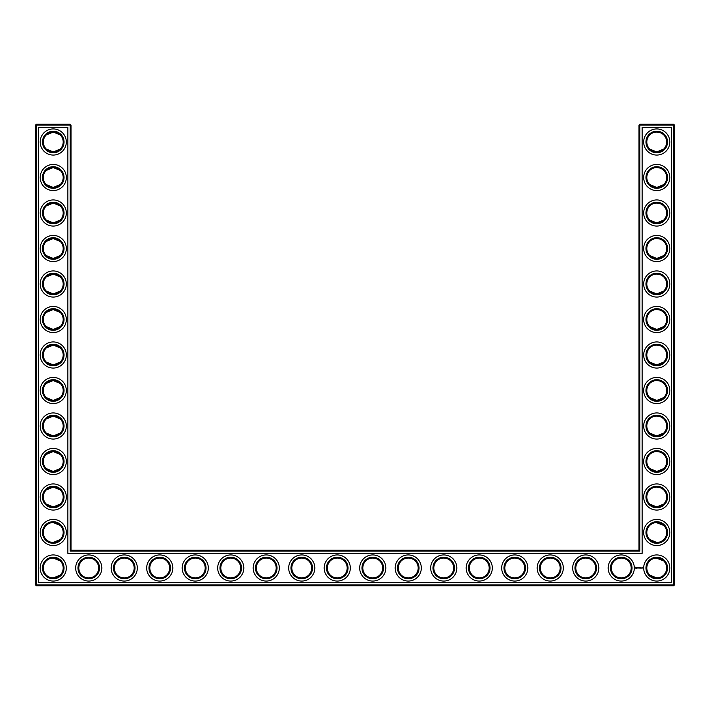 <?xml version="1.0" encoding="UTF-8"?>
<svg xmlns="http://www.w3.org/2000/svg" width="710" height="710" viewBox="0 0 710 710"><rect width="100%" height="100%" fill="white"/><g stroke="black" fill="none" stroke-linecap="round" stroke-linejoin="round"><path stroke-width="1.06" d="M52.922 151.931C56.356 151.736 58.797 150.777 60.261 149.047L53.25 151.94L46.239 149.047L47.863 150.351M48.759 150.866L51.75 151.825M52.93 132.069C56.356 132.264 58.806 133.232 60.261 134.953L53.25 132.06L46.239 134.953L51.963 132.14M52.93 167.569C56.356 167.764 58.806 168.731 60.261 170.453L53.25 167.56L46.239 170.453L51.963 167.64M63.19 142A9.94 9.94 0 0 0 48.28 133.391A9.94 9.94 0 0 0 48.28 150.609A9.94 9.94 0 0 0 63.19 142M63.19 177.5A9.94 9.94 0 0 0 48.28 168.891A9.94 9.94 0 0 0 48.28 186.109A9.94 9.94 0 0 0 63.19 177.5M52.922 187.431C56.356 187.236 58.797 186.277 60.261 184.547L53.25 187.44L46.239 184.547L51.963 187.36M71 550.25L71 125.102L70.148 124.25L36.352 124.25L36.352 584.898L673.648 584.898L673.648 125.102L639 125.102L639 550.25L639.852 551.102L70.148 551.102L71 550.25L639 550.25M36.352 124.25L35.5 125.102L35.5 584.898L36.352 585.75L673.648 585.75L674.5 584.898L674.5 125.102L673.648 124.25L639.852 124.25L639 125.102M663.717 134.918L662.75 134.075M661.161 133.089L660.06 132.628M659.705 132.513L656.848 132.06M663.717 149.082L662.173 150.334M661.915 150.493L659.936 151.416M659.883 151.434L657.824 151.878M657.389 151.922C653.839 151.816 651.301 150.866 649.783 149.082L656.75 151.94L663.761 149.047M663.717 170.418L662.75 169.575M661.161 168.589L660.06 168.128M659.705 168.013L656.848 167.56M663.717 184.582L662.173 185.825M661.915 185.993L659.936 186.916M659.883 186.934L657.842 187.378M657.389 187.422C653.839 187.316 651.301 186.366 649.783 184.582L656.75 187.44L663.761 184.547M663.717 205.918L662.75 205.075M661.161 204.089L660.06 203.628M659.705 203.513L656.848 203.06M663.717 220.082L662.173 221.325M661.915 221.493L659.936 222.416M659.883 222.434L657.842 222.878M657.389 222.922C653.839 222.816 651.301 221.866 649.783 220.082L656.75 222.94L663.761 220.047M663.717 489.918L662.75 489.075M661.161 488.089L660.06 487.628M659.705 487.513L656.848 487.06M663.717 504.082L662.173 505.325M661.915 505.493L659.936 506.416M659.883 506.434L657.833 506.878M657.389 506.922C653.839 506.816 651.301 505.866 649.783 504.082L656.75 506.94L663.761 504.047M663.628 525.329L660.069 523.128L657.247 522.569M663.717 276.918L662.75 276.075M661.161 275.089L660.06 274.628M659.705 274.513L656.848 274.06M663.717 291.082L662.173 292.325M661.915 292.493L659.936 293.416M659.883 293.434L657.824 293.878M657.389 293.922C653.839 293.816 651.301 292.866 649.783 291.082L656.75 293.94L663.761 291.047M663.717 241.418L662.75 240.575M661.161 239.589L660.06 239.128M659.705 239.013L656.874 238.56M663.717 255.582L662.173 256.825M661.915 256.993L659.936 257.916M659.883 257.934L657.824 258.378M657.389 258.422C653.839 258.316 651.301 257.366 649.783 255.582L656.75 258.44L663.761 255.547M663.717 383.418L662.75 382.575M661.161 381.589L660.06 381.128M659.705 381.013L656.874 380.56M663.717 397.582L662.173 398.825M661.915 398.993L659.936 399.916M659.883 399.934L657.824 400.378M657.389 400.422C653.839 400.316 651.301 399.366 649.783 397.582L656.75 400.44L663.761 397.547M663.717 347.918L662.75 347.075M661.161 346.089L660.06 345.628M659.705 345.513L656.848 345.06M663.717 362.082L662.173 363.325M661.915 363.493L659.936 364.416M659.883 364.434L657.824 364.878M657.389 364.922C653.839 364.816 651.301 363.866 649.783 362.082L656.75 364.94L663.761 362.047M663.717 312.418L662.75 311.575M661.161 310.589L660.06 310.128M659.705 310.013L656.874 309.56M663.717 326.582L662.173 327.825M661.915 327.993L657.824 329.378M657.389 329.422C653.839 329.316 651.301 328.366 649.783 326.582L656.75 329.44L663.761 326.547M663.628 560.829L660.069 558.628L657.247 558.069M663.717 418.918L662.75 418.075M661.161 417.089L660.06 416.628M659.705 416.513L656.848 416.06M663.717 433.082L662.173 434.325M661.915 434.493L659.936 435.416M659.883 435.434L657.824 435.878M657.389 435.922C653.839 435.816 651.301 434.866 649.783 433.082L656.75 435.94L663.761 433.047M663.717 454.418L662.75 453.575M661.161 452.589L660.06 452.128M659.705 452.013L656.848 451.56M663.717 468.582L662.173 469.834M661.915 469.993L659.936 470.916M659.883 470.934L657.824 471.378M657.389 471.422C653.839 471.316 651.301 470.366 649.783 468.582L656.75 471.44L663.761 468.547M52.939 222.931C56.365 222.736 58.806 221.768 60.261 220.047L53.25 222.94L46.239 220.047L51.954 222.851M52.922 203.069C56.356 203.264 58.797 204.223 60.261 205.953L53.25 203.06L46.239 205.953L51.963 203.14M52.93 258.431C56.356 258.236 58.806 257.268 60.261 255.547L53.25 258.44L46.239 255.547L51.963 258.36M52.922 238.569C56.356 238.764 58.797 239.723 60.261 241.453L53.25 238.56L46.239 241.453L51.963 238.64M52.922 293.931C56.356 293.736 58.797 292.777 60.261 291.047L53.25 293.94L46.239 291.047L51.963 293.86M52.922 274.069C56.356 274.264 58.797 275.223 60.261 276.953L53.25 274.06L46.239 276.953L47.863 275.649M48.759 275.134L51.75 274.175M52.922 329.431C56.356 329.236 58.797 328.277 60.261 326.547L53.25 329.44L46.239 326.547L51.963 329.36M52.93 309.569C56.365 309.764 58.806 310.731 60.261 312.453L53.25 309.56L46.239 312.453L51.759 309.675M52.93 364.931C56.365 364.736 58.806 363.768 60.261 362.047L53.25 364.94L46.239 362.047L51.954 364.851M52.922 345.069C56.356 345.264 58.797 346.223 60.261 347.953L53.25 345.06L46.239 347.953L51.963 345.14M52.922 471.431C56.356 471.236 58.797 470.277 60.261 468.547L53.25 471.44L46.239 468.547L51.963 471.36M52.93 451.569C56.365 451.764 58.806 452.731 60.261 454.453L53.25 451.56L46.239 454.453L51.759 451.675M52.93 400.431C56.365 400.236 58.806 399.268 60.261 397.547L53.25 400.44L46.239 397.547L51.954 400.351M52.922 380.569C56.356 380.764 58.797 381.723 60.261 383.453L53.25 380.56L46.239 383.453L51.963 380.64M52.922 435.931C56.356 435.736 58.797 434.777 60.261 433.047L53.25 435.94L46.239 433.047L51.963 435.86M52.922 416.069C56.356 416.264 58.797 417.223 60.261 418.953L53.25 416.06L46.239 418.953L51.963 416.14M52.922 506.931C56.356 506.736 58.797 505.777 60.261 504.047L53.25 506.94L46.239 504.047L51.963 506.86M52.922 487.069C56.356 487.264 58.797 488.223 60.261 489.953L53.25 487.06L46.239 489.953L51.963 487.14M64.042 142A10.792 10.792 0 0 0 47.854 132.655A10.792 10.792 0 0 0 47.854 151.345A10.792 10.792 0 0 0 64.042 142M64.042 177.5A10.792 10.792 0 0 0 47.854 168.155A10.792 10.792 0 0 0 47.854 186.845A10.792 10.792 0 0 0 64.042 177.5M71 125.102L35.5 125.102M70.148 551.102L70.148 124.25M639.852 124.25L639.852 551.102M673.648 124.25L673.648 125.102L674.5 125.102M674.5 584.898L673.648 584.898L673.648 585.75M36.352 585.75L36.352 584.898L35.5 584.898M656.288 132.069L656.981 132.06M656.288 167.569L656.981 167.56M656.288 203.069L656.981 203.06M656.288 238.569L656.981 238.56M656.288 487.069L656.981 487.06M656.288 522.569L663.761 525.453M656.288 558.069L663.761 560.953M649.739 539.547L656.75 542.44M656.288 274.069L656.981 274.06M656.288 309.569L656.981 309.56M656.288 380.569L656.981 380.56M656.288 416.069L656.981 416.06M656.288 345.069L656.981 345.06M649.739 575.047L656.75 577.94M656.288 451.569L656.981 451.56M60.261 539.547L53.25 542.44M60.261 560.953L53.25 558.06M60.261 575.047L53.25 577.94M60.261 525.453L53.25 522.56M66.314 142A13.064 13.064 0 0 0 46.718 130.684A13.064 13.064 0 0 0 46.718 153.316A13.064 13.064 0 0 0 66.314 142M63.19 213A9.94 9.94 0 0 0 48.28 204.391A9.94 9.94 0 0 0 48.28 221.609A9.94 9.94 0 0 0 63.19 213M66.314 177.5A13.064 13.064 0 0 0 46.718 166.184A13.064 13.064 0 0 0 46.718 188.816A13.064 13.064 0 0 0 66.314 177.5M38.624 582.626L38.624 127.374L67.876 127.374L67.876 553.374L642.124 553.374L642.124 127.374L671.376 127.374L671.376 582.626L38.624 582.626M656.75 132.06A9.94 9.94 0 0 1 665.359 146.97A9.94 9.94 0 0 1 648.141 146.97A9.94 9.94 0 0 1 656.75 132.06M656.75 167.56A9.94 9.94 0 0 1 665.359 182.47A9.94 9.94 0 0 1 648.141 182.47A9.94 9.94 0 0 1 656.75 167.56M656.75 203.06A9.94 9.94 0 0 1 665.359 217.97A9.94 9.94 0 0 1 648.141 217.97A9.94 9.94 0 0 1 656.75 203.06M88.75 558.06A9.94 9.94 0 0 1 97.359 572.97A9.94 9.94 0 0 1 80.141 572.97A9.94 9.94 0 0 1 88.75 558.06M124.25 558.06A9.94 9.94 0 0 1 132.859 572.97A9.94 9.94 0 0 1 115.641 572.97A9.94 9.94 0 0 1 124.25 558.06M63.19 568A9.94 9.94 0 0 0 48.28 559.391A9.94 9.94 0 0 0 48.28 576.609A9.94 9.94 0 0 0 63.19 568M159.75 558.06A9.94 9.94 0 0 1 168.359 572.97A9.94 9.94 0 0 1 151.141 572.97A9.94 9.94 0 0 1 159.75 558.06M195.25 558.06A9.94 9.94 0 0 1 203.859 572.97A9.94 9.94 0 0 1 186.641 572.97A9.94 9.94 0 0 1 195.25 558.06M230.75 558.06A9.94 9.94 0 0 1 239.359 572.97A9.94 9.94 0 0 1 222.141 572.97A9.94 9.94 0 0 1 230.75 558.06M266.25 558.06A9.94 9.94 0 0 1 274.859 572.97A9.94 9.94 0 0 1 257.641 572.97A9.94 9.94 0 0 1 266.25 558.06M301.75 558.06A9.94 9.94 0 0 1 310.359 572.97A9.94 9.94 0 0 1 293.141 572.97A9.94 9.94 0 0 1 301.75 558.06M337.25 558.06A9.94 9.94 0 0 1 345.859 572.97A9.94 9.94 0 0 1 328.641 572.97A9.94 9.94 0 0 1 337.25 558.06M656.75 238.56A9.94 9.94 0 0 1 665.359 253.47A9.94 9.94 0 0 1 648.141 253.47A9.94 9.94 0 0 1 656.75 238.56M550.25 558.06A9.94 9.94 0 0 1 558.859 572.97A9.94 9.94 0 0 1 541.641 572.97A9.94 9.94 0 0 1 550.25 558.06M585.75 558.06A9.94 9.94 0 0 1 594.359 572.97A9.94 9.94 0 0 1 577.141 572.97A9.94 9.94 0 0 1 585.75 558.06M514.75 558.06A9.94 9.94 0 0 1 523.359 572.97A9.94 9.94 0 0 1 506.141 572.97A9.94 9.94 0 0 1 514.75 558.06M479.25 558.06A9.94 9.94 0 0 1 487.859 572.97A9.94 9.94 0 0 1 470.641 572.97A9.94 9.94 0 0 1 479.25 558.06M443.75 558.06A9.94 9.94 0 0 1 452.359 572.97A9.94 9.94 0 0 1 435.141 572.97A9.94 9.94 0 0 1 443.75 558.06M621.25 558.06A9.94 9.94 0 0 1 629.859 572.97A9.94 9.94 0 0 1 612.641 572.97A9.94 9.94 0 0 1 621.25 558.06M656.75 451.56A9.94 9.94 0 0 1 665.359 466.47A9.94 9.94 0 0 1 648.141 466.47A9.94 9.94 0 0 1 656.75 451.56M656.75 487.06A9.94 9.94 0 0 1 665.359 501.97A9.94 9.94 0 0 1 648.141 501.97A9.94 9.94 0 0 1 656.75 487.06M656.75 522.56A9.94 9.94 0 0 1 665.359 537.47A9.94 9.94 0 0 1 648.141 537.47A9.94 9.94 0 0 1 656.75 522.56M656.75 558.06A9.94 9.94 0 0 1 665.359 572.97A9.94 9.94 0 0 1 648.141 572.97A9.94 9.94 0 0 1 656.75 558.06M408.25 558.06A9.94 9.94 0 0 1 416.859 572.97A9.94 9.94 0 0 1 399.641 572.97A9.94 9.94 0 0 1 408.25 558.06M656.75 274.06A9.94 9.94 0 0 1 665.359 288.97A9.94 9.94 0 0 1 648.141 288.97A9.94 9.94 0 0 1 656.75 274.06M656.75 309.56A9.94 9.94 0 0 1 665.359 324.47A9.94 9.94 0 0 1 648.141 324.47A9.94 9.94 0 0 1 656.75 309.56M372.75 558.06A9.94 9.94 0 0 1 381.359 572.97A9.94 9.94 0 0 1 364.141 572.97A9.94 9.94 0 0 1 372.75 558.06M656.75 345.06A9.94 9.94 0 0 1 665.359 359.97A9.94 9.94 0 0 1 648.141 359.97A9.94 9.94 0 0 1 656.75 345.06M656.75 380.56A9.94 9.94 0 0 1 665.359 395.47A9.94 9.94 0 0 1 648.141 395.47A9.94 9.94 0 0 1 656.75 380.56M656.75 416.06A9.94 9.94 0 0 1 665.359 430.97A9.94 9.94 0 0 1 648.141 430.97A9.94 9.94 0 0 1 656.75 416.06M63.19 248.5A9.94 9.94 0 0 0 48.28 239.891A9.94 9.94 0 0 0 48.28 257.109A9.94 9.94 0 0 0 63.19 248.5M63.19 284A9.94 9.94 0 0 0 48.28 275.391A9.94 9.94 0 0 0 48.28 292.609A9.94 9.94 0 0 0 63.19 284M63.19 319.5A9.94 9.94 0 0 0 48.28 310.891A9.94 9.94 0 0 0 48.28 328.109A9.94 9.94 0 0 0 63.19 319.5M63.19 355A9.94 9.94 0 0 0 48.28 346.391A9.94 9.94 0 0 0 48.28 363.609A9.94 9.94 0 0 0 63.19 355M63.19 390.5A9.94 9.94 0 0 0 48.28 381.891A9.94 9.94 0 0 0 48.28 399.109A9.94 9.94 0 0 0 63.19 390.5M63.19 461.5A9.94 9.94 0 0 0 48.28 452.891A9.94 9.94 0 0 0 48.28 470.109A9.94 9.94 0 0 0 63.19 461.5M63.19 426A9.94 9.94 0 0 0 48.28 417.391A9.94 9.94 0 0 0 48.28 434.609A9.94 9.94 0 0 0 63.19 426M63.19 497A9.94 9.94 0 0 0 48.28 488.391A9.94 9.94 0 0 0 48.28 505.609A9.94 9.94 0 0 0 63.19 497M63.19 532.5A9.94 9.94 0 0 0 48.28 523.891A9.94 9.94 0 0 0 48.28 541.109A9.94 9.94 0 0 0 63.19 532.5M64.042 213A10.792 10.792 0 0 0 47.854 203.655A10.792 10.792 0 0 0 47.854 222.345A10.792 10.792 0 0 0 64.042 213M656.75 131.208A10.792 10.792 0 0 1 666.095 147.396A10.792 10.792 0 0 1 647.405 147.396A10.792 10.792 0 0 1 656.75 131.208M656.75 166.708A10.792 10.792 0 0 1 666.095 182.896A10.792 10.792 0 0 1 647.405 182.896A10.792 10.792 0 0 1 656.75 166.708M656.75 202.208A10.792 10.792 0 0 1 666.095 218.396A10.792 10.792 0 0 1 647.405 218.396A10.792 10.792 0 0 1 656.75 202.208M88.75 557.208A10.792 10.792 0 0 1 98.095 573.396A10.792 10.792 0 0 1 79.405 573.396A10.792 10.792 0 0 1 88.75 557.208M124.25 557.208A10.792 10.792 0 0 1 133.595 573.396A10.792 10.792 0 0 1 114.905 573.396A10.792 10.792 0 0 1 124.25 557.208M64.042 568A10.792 10.792 0 0 0 47.854 558.655A10.792 10.792 0 0 0 47.854 577.345A10.792 10.792 0 0 0 64.042 568M159.75 557.208A10.792 10.792 0 0 1 169.095 573.396A10.792 10.792 0 0 1 150.405 573.396A10.792 10.792 0 0 1 159.75 557.208M195.25 557.208A10.792 10.792 0 0 1 204.595 573.396A10.792 10.792 0 0 1 185.905 573.396A10.792 10.792 0 0 1 195.25 557.208M230.75 557.208A10.792 10.792 0 0 1 240.095 573.396A10.792 10.792 0 0 1 221.405 573.396A10.792 10.792 0 0 1 230.75 557.208M266.25 557.208A10.792 10.792 0 0 1 275.595 573.396A10.792 10.792 0 0 1 256.905 573.396A10.792 10.792 0 0 1 266.25 557.208M301.75 557.208A10.792 10.792 0 0 1 311.095 573.396A10.792 10.792 0 0 1 292.405 573.396A10.792 10.792 0 0 1 301.75 557.208M337.25 557.208A10.792 10.792 0 0 1 346.595 573.396A10.792 10.792 0 0 1 327.905 573.396A10.792 10.792 0 0 1 337.25 557.208M656.75 237.708A10.792 10.792 0 0 1 666.095 253.896A10.792 10.792 0 0 1 647.405 253.896A10.792 10.792 0 0 1 656.75 237.708M550.25 557.208A10.792 10.792 0 0 1 559.595 573.396A10.792 10.792 0 0 1 540.905 573.396A10.792 10.792 0 0 1 550.25 557.208M585.75 557.208A10.792 10.792 0 0 1 595.095 573.396A10.792 10.792 0 0 1 576.405 573.396A10.792 10.792 0 0 1 585.75 557.208M514.75 557.208A10.792 10.792 0 0 1 524.095 573.396A10.792 10.792 0 0 1 505.405 573.396A10.792 10.792 0 0 1 514.75 557.208M479.25 557.208A10.792 10.792 0 0 1 488.595 573.396A10.792 10.792 0 0 1 469.905 573.396A10.792 10.792 0 0 1 479.25 557.208M443.75 557.208A10.792 10.792 0 0 1 453.095 573.396A10.792 10.792 0 0 1 434.405 573.396A10.792 10.792 0 0 1 443.75 557.208M621.25 557.208A10.792 10.792 0 0 1 630.595 573.396A10.792 10.792 0 0 1 611.905 573.396A10.792 10.792 0 0 1 621.25 557.208M656.75 450.708A10.792 10.792 0 0 1 666.095 466.896A10.792 10.792 0 0 1 647.405 466.896A10.792 10.792 0 0 1 656.75 450.708M656.75 486.208A10.792 10.792 0 0 1 666.095 502.396A10.792 10.792 0 0 1 647.405 502.396A10.792 10.792 0 0 1 656.75 486.208M656.75 521.708A10.792 10.792 0 0 1 666.095 537.896A10.792 10.792 0 0 1 647.405 537.896A10.792 10.792 0 0 1 656.75 521.708M656.75 557.208A10.792 10.792 0 0 1 666.095 573.396A10.792 10.792 0 0 1 647.405 573.396A10.792 10.792 0 0 1 656.75 557.208M408.25 557.208A10.792 10.792 0 0 1 417.595 573.396A10.792 10.792 0 0 1 398.905 573.396A10.792 10.792 0 0 1 408.25 557.208M656.75 273.208A10.792 10.792 0 0 1 666.095 289.396A10.792 10.792 0 0 1 647.405 289.396A10.792 10.792 0 0 1 656.75 273.208M656.75 308.708A10.792 10.792 0 0 1 666.095 324.896A10.792 10.792 0 0 1 647.405 324.896A10.792 10.792 0 0 1 656.75 308.708M372.75 557.208A10.792 10.792 0 0 1 382.095 573.396A10.792 10.792 0 0 1 363.405 573.396A10.792 10.792 0 0 1 372.75 557.208M656.75 344.208A10.792 10.792 0 0 1 666.095 360.396A10.792 10.792 0 0 1 647.405 360.396A10.792 10.792 0 0 1 656.75 344.208M656.75 379.708A10.792 10.792 0 0 1 666.095 395.896A10.792 10.792 0 0 1 647.405 395.896A10.792 10.792 0 0 1 656.75 379.708M656.75 415.208A10.792 10.792 0 0 1 666.095 431.396A10.792 10.792 0 0 1 647.405 431.396A10.792 10.792 0 0 1 656.75 415.208M64.042 248.5A10.792 10.792 0 0 0 47.854 239.155A10.792 10.792 0 0 0 47.854 257.845A10.792 10.792 0 0 0 64.042 248.5M64.042 284A10.792 10.792 0 0 0 47.854 274.655A10.792 10.792 0 0 0 47.854 293.345A10.792 10.792 0 0 0 64.042 284M64.042 319.5A10.792 10.792 0 0 0 47.854 310.155A10.792 10.792 0 0 0 47.854 328.845A10.792 10.792 0 0 0 64.042 319.5M64.042 355A10.792 10.792 0 0 0 47.854 345.655A10.792 10.792 0 0 0 47.854 364.345A10.792 10.792 0 0 0 64.042 355M64.042 390.5A10.792 10.792 0 0 0 47.854 381.155A10.792 10.792 0 0 0 47.854 399.845A10.792 10.792 0 0 0 64.042 390.5M64.042 461.5A10.792 10.792 0 0 0 47.854 452.155A10.792 10.792 0 0 0 47.854 470.845A10.792 10.792 0 0 0 64.042 461.5M64.042 426A10.792 10.792 0 0 0 47.854 416.655A10.792 10.792 0 0 0 47.854 435.345A10.792 10.792 0 0 0 64.042 426M64.042 497A10.792 10.792 0 0 0 47.854 487.655A10.792 10.792 0 0 0 47.854 506.345A10.792 10.792 0 0 0 64.042 497M64.042 532.5A10.792 10.792 0 0 0 47.854 523.155A10.792 10.792 0 0 0 47.854 541.845A10.792 10.792 0 0 0 64.042 532.5M642.621 567.716L642.914 568.231L642.621 567.716M640.944 567.334L641.378 568.106L640.944 567.334M640.624 567.379L640.668 568.106L640.624 567.379M640.012 567.334L640.491 567.379L640.021 568.106L640.012 567.334M639.444 567.814L639.754 567.334L639.754 568.106L639.71 567.53L639.089 568.062L639.089 567.379L639.444 567.814M638.414 567.379L638.894 568.106L638.414 567.379M637.962 567.414L638.006 568.106L637.962 567.414M637.047 567.663L637.589 567.423L637.136 567.601L637.624 568.009L637.047 567.663M635.707 567.201L636.675 567.467L636.266 568.382L635.352 567.973L635.707 567.201M66.314 213A13.064 13.064 0 0 0 46.718 201.684A13.064 13.064 0 0 0 46.718 224.316A13.064 13.064 0 0 0 66.314 213M656.75 128.936A13.064 13.064 0 0 1 668.066 148.532A13.064 13.064 0 0 1 645.434 148.532A13.064 13.064 0 0 1 656.75 128.936M656.75 164.436A13.064 13.064 0 0 1 668.066 184.032A13.064 13.064 0 0 1 645.434 184.032A13.064 13.064 0 0 1 656.75 164.436M656.75 199.936A13.064 13.064 0 0 1 668.066 219.532A13.064 13.064 0 0 1 645.434 219.532A13.064 13.064 0 0 1 656.75 199.936M88.75 554.936A13.064 13.064 0 0 1 100.066 574.532A13.064 13.064 0 0 1 77.434 574.532A13.064 13.064 0 0 1 88.75 554.936M124.25 554.936A13.064 13.064 0 0 1 135.566 574.532A13.064 13.064 0 0 1 112.934 574.532A13.064 13.064 0 0 1 124.25 554.936M66.314 568A13.064 13.064 0 0 0 46.718 556.684A13.064 13.064 0 0 0 46.718 579.316A13.064 13.064 0 0 0 66.314 568M159.75 554.936A13.064 13.064 0 0 1 171.066 574.532A13.064 13.064 0 0 1 148.434 574.532A13.064 13.064 0 0 1 159.75 554.936M195.25 554.936A13.064 13.064 0 0 1 206.566 574.532A13.064 13.064 0 0 1 183.934 574.532A13.064 13.064 0 0 1 195.25 554.936M230.75 554.936A13.064 13.064 0 0 1 242.066 574.532A13.064 13.064 0 0 1 219.434 574.532A13.064 13.064 0 0 1 230.75 554.936M266.25 554.936A13.064 13.064 0 0 1 277.566 574.532A13.064 13.064 0 0 1 254.934 574.532A13.064 13.064 0 0 1 266.25 554.936M301.75 554.936A13.064 13.064 0 0 1 313.066 574.532A13.064 13.064 0 0 1 290.434 574.532A13.064 13.064 0 0 1 301.75 554.936M337.25 554.936A13.064 13.064 0 0 1 348.566 574.532A13.064 13.064 0 0 1 325.934 574.532A13.064 13.064 0 0 1 337.25 554.936M656.75 235.436A13.064 13.064 0 0 1 668.066 255.032A13.064 13.064 0 0 1 645.434 255.032A13.064 13.064 0 0 1 656.75 235.436M550.25 554.936A13.064 13.064 0 0 1 561.566 574.532A13.064 13.064 0 0 1 538.934 574.532A13.064 13.064 0 0 1 550.25 554.936M585.75 554.936A13.064 13.064 0 0 1 597.066 574.532A13.064 13.064 0 0 1 574.434 574.532A13.064 13.064 0 0 1 585.75 554.936M514.75 554.936A13.064 13.064 0 0 1 526.066 574.532A13.064 13.064 0 0 1 503.434 574.532A13.064 13.064 0 0 1 514.75 554.936M479.25 554.936A13.064 13.064 0 0 1 490.566 574.532A13.064 13.064 0 0 1 467.934 574.532A13.064 13.064 0 0 1 479.25 554.936M443.75 554.936A13.064 13.064 0 0 1 455.066 574.532A13.064 13.064 0 0 1 432.434 574.532A13.064 13.064 0 0 1 443.75 554.936M621.25 554.936A13.064 13.064 0 0 1 632.566 574.532A13.064 13.064 0 0 1 609.934 574.532A13.064 13.064 0 0 1 621.25 554.936M656.75 448.436A13.064 13.064 0 0 1 668.066 468.032A13.064 13.064 0 0 1 645.434 468.032A13.064 13.064 0 0 1 656.75 448.436M656.75 483.936A13.064 13.064 0 0 1 668.066 503.532A13.064 13.064 0 0 1 645.434 503.532A13.064 13.064 0 0 1 656.75 483.936M656.75 519.436A13.064 13.064 0 0 1 668.066 539.032A13.064 13.064 0 0 1 645.434 539.032A13.064 13.064 0 0 1 656.75 519.436M656.75 554.936A13.064 13.064 0 0 1 668.066 574.532A13.064 13.064 0 0 1 645.434 574.532A13.064 13.064 0 0 1 656.75 554.936M408.25 554.936A13.064 13.064 0 0 1 419.566 574.532A13.064 13.064 0 0 1 396.934 574.532A13.064 13.064 0 0 1 408.25 554.936M656.75 270.936A13.064 13.064 0 0 1 668.066 290.532A13.064 13.064 0 0 1 645.434 290.532A13.064 13.064 0 0 1 656.75 270.936M656.75 306.436A13.064 13.064 0 0 1 668.066 326.032A13.064 13.064 0 0 1 645.434 326.032A13.064 13.064 0 0 1 656.75 306.436M372.75 554.936A13.064 13.064 0 0 1 384.066 574.532A13.064 13.064 0 0 1 361.434 574.532A13.064 13.064 0 0 1 372.75 554.936M656.75 341.936A13.064 13.064 0 0 1 668.066 361.532A13.064 13.064 0 0 1 645.434 361.532A13.064 13.064 0 0 1 656.75 341.936M656.75 377.436A13.064 13.064 0 0 1 668.066 397.032A13.064 13.064 0 0 1 645.434 397.032A13.064 13.064 0 0 1 656.75 377.436M656.75 412.936A13.064 13.064 0 0 1 668.066 432.532A13.064 13.064 0 0 1 645.434 432.532A13.064 13.064 0 0 1 656.75 412.936M66.314 248.5A13.064 13.064 0 0 0 46.718 237.184A13.064 13.064 0 0 0 46.718 259.816A13.064 13.064 0 0 0 66.314 248.5M66.314 284A13.064 13.064 0 0 0 46.718 272.684A13.064 13.064 0 0 0 46.718 295.316A13.064 13.064 0 0 0 66.314 284M66.314 319.5A13.064 13.064 0 0 0 46.718 308.184A13.064 13.064 0 0 0 46.718 330.816A13.064 13.064 0 0 0 66.314 319.5M66.314 355A13.064 13.064 0 0 0 46.718 343.684A13.064 13.064 0 0 0 46.718 366.316A13.064 13.064 0 0 0 66.314 355M66.314 390.5A13.064 13.064 0 0 0 46.718 379.184A13.064 13.064 0 0 0 46.718 401.816A13.064 13.064 0 0 0 66.314 390.5M66.314 461.5A13.064 13.064 0 0 0 46.718 450.184A13.064 13.064 0 0 0 46.718 472.816A13.064 13.064 0 0 0 66.314 461.5M66.314 426A13.064 13.064 0 0 0 46.718 414.684A13.064 13.064 0 0 0 46.718 437.316A13.064 13.064 0 0 0 66.314 426M66.314 497A13.064 13.064 0 0 0 46.718 485.684A13.064 13.064 0 0 0 46.718 508.316A13.064 13.064 0 0 0 66.314 497M66.314 532.5A13.064 13.064 0 0 0 46.718 521.184A13.064 13.064 0 0 0 46.718 543.816A13.064 13.064 0 0 0 66.314 532.5M636.151 567.397L635.876 568.044L636.151 567.397"/></g></svg>
